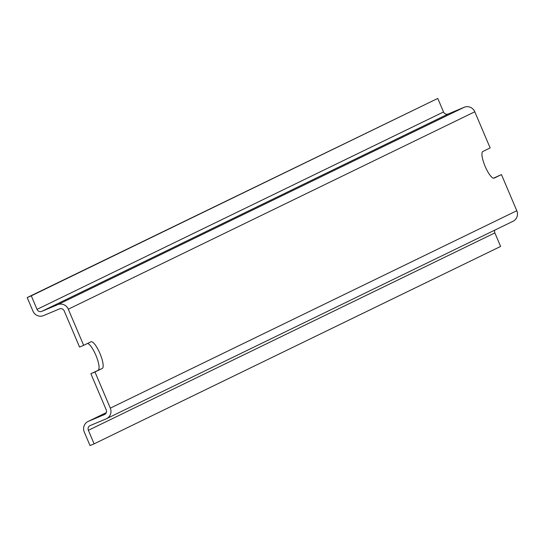 <?xml version="1.0" encoding="UTF-8"?>
<svg xmlns="http://www.w3.org/2000/svg" width="544" height="544" viewBox="0 0 544 544"><rect width="100%" height="100%" fill="white"/><g stroke="black" fill="none" stroke-linecap="round" stroke-linejoin="round"><path stroke-width="0.82" d="M437.784 98.437L27.2 297.561L32.946 311.093A8.269 7.99 64.1 0 0 43.54 315.608L59.507 308.897A3.672 3.55 64.1 0 1 64.212 310.91L79.56 347.058L83.654 345.345L68.306 309.189L474.796 111.785A8.269 7.99 64.1 0 0 464.202 107.27L448.236 113.975A3.672 3.55 64.1 0 1 443.53 111.969L437.784 98.437L31.294 295.841L37.04 309.373L443.53 111.969M27.2 297.561L31.294 295.841M68.306 309.189A8.269 7.99 64.1 0 0 57.712 304.674L41.745 311.379A3.672 3.55 64.1 0 1 37.04 309.373M83.654 345.345L90.943 341.802A14.47 3.72 -112.8 0 1 90.991 341.782A14.47 3.72 -112.8 0 1 99.987 353.586A14.47 3.72 -112.8 0 1 102.252 368.444L94.962 371.98L110.31 408.136A8.269 7.99 64.1 0 1 106.175 418.846L90.209 425.551A3.672 3.55 64.1 0 0 88.373 430.311L94.119 443.843L90.025 445.563L84.279 432.031A8.269 7.99 64.1 0 1 88.414 421.321L104.713 414.453M94.119 443.843L500.609 246.439L494.863 232.907A3.672 3.55 64.1 0 1 494.802 230.126M110.31 408.136L516.8 210.732A8.269 7.99 64.1 0 1 513.046 221.265L106.556 418.669M94.962 371.98L90.868 373.701L106.216 409.856A3.672 3.55 64.1 0 1 104.38 414.616M516.8 210.732L501.452 174.576L494.163 178.119A14.47 3.72 -112.8 0 1 494.115 178.14A14.47 3.72 -112.8 0 1 485.119 166.335A14.47 3.72 -112.8 0 1 482.854 151.477L490.144 147.934L474.796 111.785M501.452 174.576L493.462 178.194M90.868 373.701L102.252 368.444M87.557 343.448A14.47 3.72 -112.8 0 1 96.356 356.436A14.47 3.72 -112.8 0 1 98.158 370.165M41.745 311.379L448.236 113.975M57.712 304.674L464.202 107.27M88.414 421.321L106.27 412.651M88.373 430.311L494.863 232.907M88.033 421.498L106.277 412.638"/></g></svg>
